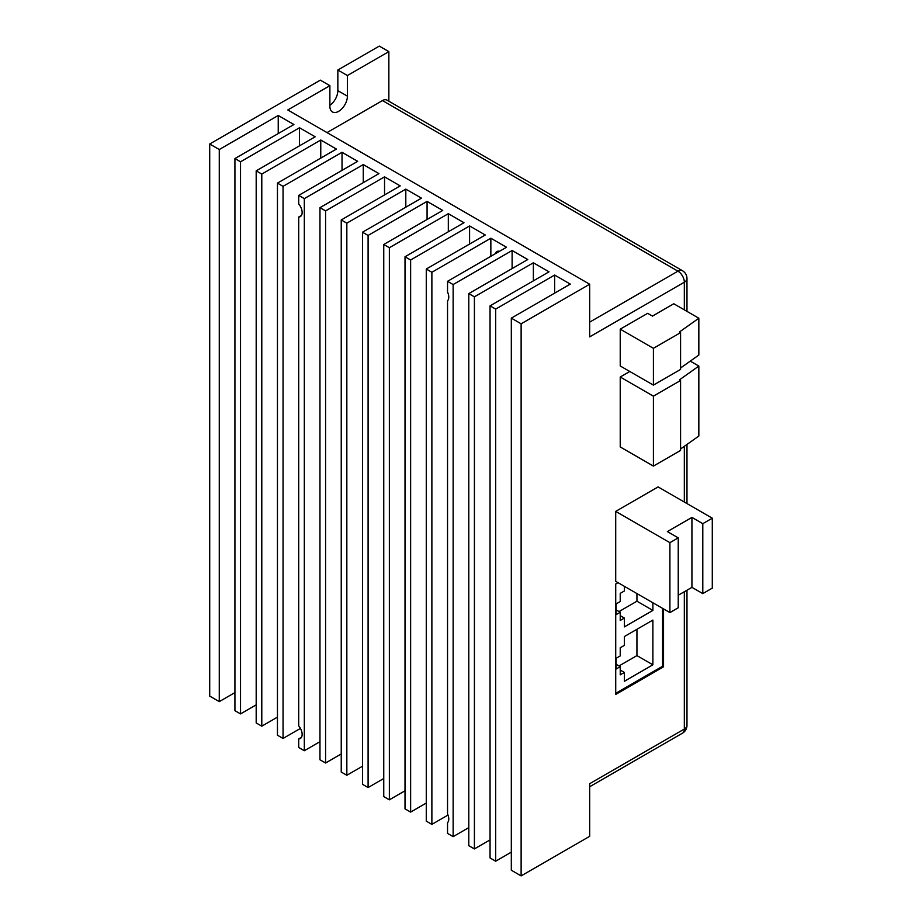 <?xml version="1.0" encoding="UTF-8"?>
<svg xmlns="http://www.w3.org/2000/svg" width="922" height="922" viewBox="0 0 922 922"><rect width="100%" height="100%" fill="white"/><g stroke="black" fill="none" stroke-linecap="round" stroke-linejoin="round"><path stroke-width="1.38" d="M347.41 75.546L388.853 51.62L379.288 46.1L337.844 70.026L347.41 75.546L347.41 96.153A12.401 7.157 -60 0 1 342.004 108.635A12.401 7.157 -60 0 1 332.45 111.954A12.401 7.157 -60 0 1 329.88 106.284L329.88 85.665L320.314 80.145L209.709 144.005L209.709 696.098L219.275 701.619L234.926 692.583M337.844 70.026L337.844 90.633A12.401 7.157 -60 0 1 329.88 105.315M329.88 85.665L287.802 109.96L589.665 284.23L521.126 323.806L521.126 875.9L589.665 836.335L589.665 783.7L684.331 729.048A9.013 5.209 60 0 1 682.464 733.174A9.013 9.013 0 0 0 686.971 725.36A9.013 5.209 180 0 1 684.331 729.048L684.331 591.717M209.709 144.005L219.275 149.525L278.237 115.481L293.899 124.516L234.926 158.561L240.527 161.799L299.5 127.755L315.151 136.79L256.189 170.835L261.79 174.074L320.764 140.029L336.415 149.064L277.453 183.109L283.054 186.348L342.027 152.303L357.678 161.338L298.705 195.383L304.318 198.622L363.28 164.577L378.942 173.613L319.969 207.657L325.581 210.896L384.543 176.851L400.206 185.887L341.232 219.943L346.833 223.17L405.807 189.125L421.458 198.172L362.496 232.217L368.097 235.444L427.07 201.399L442.721 210.447L383.748 244.491L389.361 247.718L448.323 213.674L463.985 222.721L405.012 256.765L410.624 260.004L469.586 225.948L485.249 234.995L426.275 269.04L431.876 272.278L490.85 238.222L506.501 247.269L447.539 281.314L453.14 284.552L512.113 250.507L527.764 259.543L468.791 293.588L474.404 296.826L533.365 262.782L549.028 271.817L490.055 305.862L495.667 309.101L554.629 275.056L570.292 284.091L511.318 318.136L521.126 323.806M388.853 51.62L388.853 101.201M327.01 132.595L382.469 100.579A9.013 5.209 -60 0 1 386.986 100.129L682.464 270.722A9.013 5.209 120 0 0 677.958 271.172A9.013 5.209 60 0 1 684.331 282.213A9.013 5.209 0 0 0 686.971 278.536A9.013 9.013 0 0 0 682.464 270.722M684.331 309.85L684.331 282.213L589.665 336.864L589.665 284.23M653.41 385.119L620.229 365.965L620.229 329.154L653.41 348.32L653.41 385.119L680.574 369.445L680.574 332.635L679.456 331.989L698.841 318.228L698.841 355.039L680.574 368.005M698.841 318.228L673.786 303.764L652.43 316.096L647.647 313.33L620.229 329.154M658.101 486.908L615.712 511.387L669.902 542.666L678.235 537.86L667.367 531.579L691.926 517.403L702.794 523.673L712.291 518.199L658.101 486.908M669.902 542.666L669.902 612.6L615.712 581.321L615.712 511.387M618.04 582.669L615.723 584.006L615.723 694.427L663.54 666.813L663.54 608.935M620.229 377.006L653.41 396.16L653.41 466.094L620.229 446.94L620.229 377.006L629.795 371.485M653.41 396.16L680.574 380.486L679.456 379.841L698.841 366.08L698.841 436.014L680.574 448.979M698.841 366.08L690.255 361.124M653.41 348.32L680.574 332.635M680.574 380.486L680.574 450.42L653.41 466.094M712.291 518.199L712.291 588.121L702.794 593.607L691.926 587.337L678.235 595.243M669.902 612.6L678.235 607.782L678.235 537.86M691.926 517.403L691.926 587.337M702.794 523.673L702.794 593.607M663.54 666.813L662.584 666.26L662.584 608.382M615.723 693.321L662.584 666.26M652.88 664.808L652.88 620.08L624.378 636.537L624.378 645.354L620.229 647.751L620.229 655.934L616.092 658.32L616.092 669.049L620.229 666.652L620.229 674.823L624.378 672.438L624.378 681.266L652.88 664.808L636.941 655.6L636.941 629.277M624.378 586.323L624.378 590.979L620.229 593.365L620.229 601.547L616.092 603.933L616.092 614.663L620.229 612.266L620.229 620.448L624.378 618.051L624.378 626.879L652.88 610.422L652.88 602.781M619.019 665.949L636.941 655.6M624.378 672.438L620.229 670.04M620.229 666.652L616.092 664.255M619.019 611.563L636.941 601.213L636.941 593.572M652.88 610.422L636.941 601.213M624.378 618.051L620.229 615.654M620.229 612.266L616.092 609.868M453.14 284.552L453.14 836.646L447.539 833.407L447.539 822.678A9.013 5.209 -120 0 0 447.539 813.953L447.539 300.768A9.013 5.209 -120 0 0 447.539 292.044L447.539 281.314M219.275 149.525L219.275 701.619M240.527 161.799L240.527 713.893L256.189 704.857M234.926 158.561L234.926 710.666L240.527 713.893M261.79 174.074L261.79 726.179L277.453 717.132M256.189 170.835L256.189 722.94L261.79 726.179M283.054 186.348L283.054 738.453L300.457 728.403M277.453 183.109L277.453 735.214L283.054 738.453M325.581 210.896L325.581 763.001L341.232 753.954M319.969 207.657L319.969 759.763L325.581 763.001M346.833 223.17L346.833 775.275L362.496 766.24M341.232 219.943L341.232 772.037L346.833 775.275M368.097 235.444L368.097 787.549L383.748 778.514M362.496 232.217L362.496 784.311L368.097 787.549M389.361 247.718L389.361 799.823L405.012 790.788M383.748 244.491L383.748 796.585L389.361 799.823M410.624 260.004L410.624 812.098L426.275 803.062M405.012 256.765L405.012 808.859L410.624 812.098M431.876 272.278L431.876 824.372L448 815.071M426.275 269.04L426.275 821.133L431.876 824.372M474.404 296.826L474.404 848.92L490.055 839.884M468.791 293.588L468.791 845.681L474.404 848.92M511.318 318.136L511.318 870.23L521.126 875.9M495.667 309.101L495.667 861.194L511.318 852.159M490.055 305.862L490.055 857.956L495.667 861.194M301.425 215.437L298.705 217.016A9.013 5.209 -120 0 0 300.284 216.589A9.013 5.209 -120 0 0 298.705 203.946L298.705 195.383M304.318 198.622L304.318 750.727L319.969 741.68M301.425 737.358L298.705 738.925L298.705 747.488L304.318 750.727M298.705 738.925A9.013 5.209 -120 0 0 300.284 738.51A9.013 5.209 -120 0 0 298.705 725.868L298.705 217.016M278.237 115.481L278.237 133.552M453.14 836.646L468.791 827.61M299.5 127.755L299.5 145.826M320.764 140.029L320.764 158.111M342.027 152.303L342.027 170.386M490.85 238.222L490.85 256.304M499.54 251.28A9.013 5.209 -120 0 0 496.854 251.579A9.013 5.209 -120 0 0 495.264 253.757M363.28 164.577L363.28 182.66M384.543 176.851L384.543 194.934M405.807 189.125L405.807 207.208M427.07 201.399L427.07 219.482M448.323 213.674L448.323 231.756M469.586 225.948L469.586 244.03M512.113 250.507L512.113 268.579M533.365 262.782L533.365 280.853M554.629 275.056L554.629 293.127M337.844 90.633L347.41 96.153M684.331 502.052L684.331 446.306M382.469 100.579L677.958 271.172L589.665 322.147M589.665 786.754L682.464 733.174M686.971 725.36L686.971 590.195M686.971 503.573L686.971 444.427M686.971 311.382L686.971 278.536"/></g></svg>
